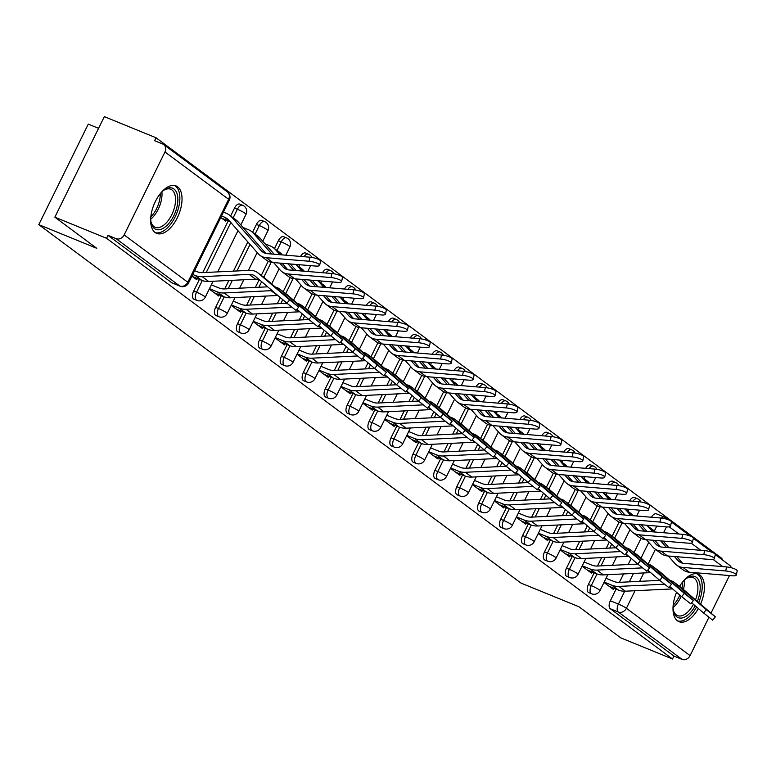 <?xml version="1.0" encoding="UTF-8"?>
<svg xmlns="http://www.w3.org/2000/svg" width="776" height="776" viewBox="0 0 776 776"><rect width="100%" height="100%" fill="white"/><g stroke="black" fill="none" stroke-linecap="round" stroke-linejoin="round"><path stroke-width="1.16" d="M594.154 572.804L588.412 584.473A6.577 3.424 112.2 0 0 588.334 592.428A6.577 3.424 112.2 0 0 588.732 592.651A6.577 3.424 112.2 0 0 589.178 592.767M572.222 556.499L566.48 568.168A6.577 3.424 112.2 0 0 566.402 576.122A6.577 3.424 112.2 0 0 566.8 576.345A6.577 3.424 112.2 0 0 567.246 576.471M550.291 540.203L544.548 551.872A6.577 3.424 112.2 0 0 544.48 559.826A6.577 3.424 112.2 0 0 544.878 560.049A6.577 3.424 112.2 0 0 545.315 560.165M528.359 523.897L522.617 535.566A6.577 3.424 112.2 0 0 522.549 543.52A6.577 3.424 112.2 0 0 522.946 543.743A6.577 3.424 112.2 0 0 523.393 543.869M506.437 507.601L500.695 519.27A6.577 3.424 112.2 0 0 500.617 527.224A6.577 3.424 112.2 0 0 501.015 527.447A6.577 3.424 112.2 0 0 501.461 527.564M484.505 491.295L478.763 502.964A6.577 3.424 112.2 0 0 478.695 510.918A6.577 3.424 112.2 0 0 479.093 511.142A6.577 3.424 112.2 0 0 479.529 511.258M462.574 474.999L456.831 486.668A6.577 3.424 112.2 0 0 456.763 494.613A6.577 3.424 112.2 0 0 457.161 494.845A6.577 3.424 112.2 0 0 457.597 494.962M440.652 458.694L434.909 470.363A6.577 3.424 112.2 0 0 434.832 478.317A6.577 3.424 112.2 0 0 435.229 478.54A6.577 3.424 112.2 0 0 435.675 478.656M418.72 442.398L412.977 454.067A6.577 3.424 112.2 0 0 412.9 462.011A6.577 3.424 112.2 0 0 413.298 462.244A6.577 3.424 112.2 0 0 413.744 462.36M396.788 426.092L391.046 437.761A6.577 3.424 112.2 0 0 390.978 445.715A6.577 3.424 112.2 0 0 391.376 445.938A6.577 3.424 112.2 0 0 391.812 446.055M374.866 409.786L369.124 421.455A6.577 3.424 112.2 0 0 369.046 429.409A6.577 3.424 112.2 0 0 369.444 429.632A6.577 3.424 112.2 0 0 369.89 429.759M352.935 393.49L347.192 405.159A6.577 3.424 112.2 0 0 347.115 413.113A6.577 3.424 112.2 0 0 347.512 413.336A6.577 3.424 112.2 0 0 347.958 413.453M331.003 377.185L325.26 388.854A6.577 3.424 112.2 0 0 325.192 396.808A6.577 3.424 112.2 0 0 325.59 397.031A6.577 3.424 112.2 0 0 326.027 397.147M309.071 360.889L303.329 372.558A6.577 3.424 112.2 0 0 303.261 380.512A6.577 3.424 112.2 0 0 303.659 380.735A6.577 3.424 112.2 0 0 304.105 380.851M287.149 344.583L281.407 356.252A6.577 3.424 112.2 0 0 281.329 364.206A6.577 3.424 112.2 0 0 281.727 364.429A6.577 3.424 112.2 0 0 282.173 364.545M265.217 328.287L259.475 339.956A6.577 3.424 112.2 0 0 259.407 347.9A6.577 3.424 112.2 0 0 259.805 348.133A6.577 3.424 112.2 0 0 260.241 348.249M243.286 311.981L237.543 323.65A6.577 3.424 112.2 0 0 237.475 331.604A6.577 3.424 112.2 0 0 237.873 331.827A6.577 3.424 112.2 0 0 238.31 331.944M221.364 295.685L215.621 307.354A6.577 3.424 112.2 0 0 215.544 315.298A6.577 3.424 112.2 0 0 215.941 315.531A6.577 3.424 112.2 0 0 216.388 315.648M199.432 279.379L193.69 291.048A6.577 3.424 112.2 0 0 193.612 299.002A6.577 3.424 112.2 0 0 194.01 299.226A6.577 3.424 112.2 0 0 194.456 299.342M177.588 186.783A25.647 13.347 112.2 0 0 176.036 185.9A25.647 13.347 112.2 0 0 154.657 203.021A25.647 13.347 112.2 0 0 155.093 232.499A25.647 13.347 112.2 0 0 156.645 233.382A25.647 13.347 112.2 0 0 178.024 216.252A25.647 13.347 112.2 0 0 177.588 186.783M700.592 604.087A25.647 13.347 112.2 0 0 699.942 575.084A25.647 13.347 112.2 0 0 698.39 574.211A25.647 13.347 112.2 0 0 679.601 586.365M676.575 592.33A25.647 13.347 112.2 0 0 677.448 620.81A25.647 13.347 112.2 0 0 679 621.683A25.647 13.347 112.2 0 0 698.381 608.52M721.564 559.283L721.961 558.468L156.034 137.769L154.589 140.698L162.65 143.987A6.577 5.568 -53.4 0 1 163.688 144.569A6.577 5.568 -53.4 0 1 164.958 151.97L124.15 234.915L187.821 282.251L228.639 199.306L164.958 151.97M98.571 128.331L88.27 124.121L38.8 224.642L96.748 248.31L54.853 217.173L106.564 238.29L672.501 658.999L620.79 637.872L578.896 606.735L520.948 583.067L38.8 224.642M54.853 217.173L104.323 116.642L156.034 137.769M708.905 617.347L690.077 655.613A6.577 5.568 126.6 0 1 681.997 659.357L673.937 656.059L610.266 608.723A6.577 3.424 -67.8 0 1 610.334 600.779L616.076 589.11M619.413 582.34L623.555 573.92M628.162 564.55L631.179 558.41M634.079 552.522L641.034 538.379M729.469 575.549L711.049 613.001M673.937 656.059L672.501 658.999M715.278 554.617L729.615 565.277A6.577 5.568 126.6 0 1 731.37 567.78M108.009 235.361L171.69 282.697A6.577 3.424 112.2 0 0 172.088 282.92L180.139 286.218A6.577 3.424 -67.8 0 1 179.741 285.985L116.061 238.649L108.009 235.361L106.564 238.29M116.061 238.649A6.577 5.568 -53.4 0 0 124.15 234.915M191.924 276.13L196.764 279.729L197.356 278.526M220.762 217.513L225.612 221.111L226.155 219.996M209.278 289.031L218.696 296.025L219.278 294.832M231.209 305.337L240.618 312.33L241.21 311.137M253.141 321.633L262.55 328.626L263.142 327.433M275.073 337.938L284.482 344.932L285.064 343.739M296.995 354.234L306.413 361.228L306.995 360.035M318.926 370.54L328.335 377.534L328.927 376.341M340.858 386.836L350.267 393.839L350.859 392.637M362.78 403.142L372.199 410.135L372.781 408.942M384.712 419.438L394.121 426.441L394.712 425.248M406.643 435.743L416.052 442.737L416.644 441.544M428.575 452.049L437.984 459.043L438.566 457.85M450.497 468.345L459.906 475.339L460.498 474.146M472.429 484.651L481.838 491.644L482.43 490.451M494.36 500.947L503.769 507.94L504.352 506.747M516.283 517.252L525.701 524.246L526.283 523.053M538.214 533.548L547.623 540.552L548.215 539.349M560.146 549.854L569.555 556.848L570.147 555.655M582.068 566.15L591.487 573.154L592.069 571.96M597.481 566.034L601.623 557.624M606.231 548.254L609.247 542.114M612.148 536.226L619.112 522.083M575.549 549.738L579.691 541.318M584.299 531.948L587.325 525.808M590.226 519.92L597.18 505.777M553.618 533.432L557.76 525.012M562.377 515.642L565.394 509.512M568.294 503.624L575.249 489.481M531.696 517.136L535.838 508.717M540.445 499.346L543.462 493.206M546.362 487.318L553.317 473.176M509.764 500.83L513.906 492.411M518.513 483.041L521.54 476.91M524.43 471.013L531.395 456.88M487.832 484.534L491.974 476.115M496.591 466.745L499.608 460.605M502.508 454.717L509.463 440.574M465.91 468.229L470.052 459.809M474.66 450.439L477.676 444.308M480.577 438.411L487.532 424.278M443.979 451.933L448.121 443.513M452.728 434.143L455.755 428.003M458.645 422.115L465.61 407.972M422.047 435.627L426.189 427.207M430.806 417.837L433.823 411.697M436.723 405.809L443.678 391.667M400.115 419.321L404.257 410.911M408.874 401.541L411.891 395.401M414.791 389.513L421.746 375.371M378.193 403.025L382.335 394.606M386.943 385.235L389.959 379.095M392.86 373.207L399.824 359.065M356.262 386.72L360.404 378.3M365.011 368.93L368.037 362.799M370.938 356.911L377.893 342.769M334.33 370.424L338.472 362.004M343.089 352.634L346.106 346.494M349.006 340.606L355.961 326.463M312.408 354.118L316.55 345.698M321.157 336.328L324.174 330.198M327.074 324.3L334.029 310.167M290.476 337.822L294.618 329.402M299.226 320.032L302.252 313.892M305.143 308.004L312.107 293.861M268.545 321.516L272.686 313.097M277.304 303.726L280.32 297.596M283.221 291.698L290.175 277.565M246.623 305.21L250.764 296.801M255.372 287.43L259.174 279.69M261.289 275.402L268.244 261.26M274.5 248.562L278.361 240.706L281.213 241.879A6.577 3.424 -67.8 0 1 286.519 237.883L283.657 236.709A6.577 3.424 112.2 0 0 278.361 240.706M224.691 288.915L228.833 280.495M233.44 271.125L247.825 241.899M252.569 232.257L256.429 224.409L259.291 225.573A6.577 3.424 -67.8 0 1 264.587 221.577L261.725 220.413A6.577 3.424 112.2 0 0 256.429 224.409M202.759 272.609L228.231 220.84M230.637 215.961L234.498 208.104L237.359 209.278A6.577 3.424 -67.8 0 1 242.655 205.281L239.803 204.107A6.577 3.424 112.2 0 0 234.498 208.104M604 582.456L613.409 589.45L614 588.257M632.935 501.228A6.577 3.424 -67.8 0 1 637.377 498.706L634.516 497.532A6.577 3.424 112.2 0 0 629.53 500.947M611.013 484.932A6.577 3.424 -67.8 0 1 615.446 482.4L612.584 481.236A6.577 3.424 112.2 0 0 607.598 484.651M589.081 468.626A6.577 3.424 -67.8 0 1 593.514 466.095L590.662 464.931A6.577 3.424 112.2 0 0 585.667 468.345M567.149 452.33A6.577 3.424 -67.8 0 1 571.592 449.799L568.73 448.635A6.577 3.424 112.2 0 0 563.745 452.039M545.218 436.025A6.577 3.424 -67.8 0 1 549.66 433.493L546.799 432.329A6.577 3.424 112.2 0 0 541.813 435.743M523.296 419.719A6.577 3.424 -67.8 0 1 527.728 417.197L524.877 416.023A6.577 3.424 112.2 0 0 519.881 419.438M501.364 403.423A6.577 3.424 -67.8 0 1 505.807 400.891L502.945 399.727A6.577 3.424 112.2 0 0 497.959 403.142M479.432 387.117A6.577 3.424 -67.8 0 1 483.875 384.595L481.013 383.422A6.577 3.424 112.2 0 0 476.027 386.836M457.51 370.821A6.577 3.424 -67.8 0 1 461.943 368.29L459.091 367.126A6.577 3.424 112.2 0 0 454.096 370.54M435.579 354.516A6.577 3.424 -67.8 0 1 440.021 351.994L437.16 350.82A6.577 3.424 112.2 0 0 432.164 354.234M413.647 338.22A6.577 3.424 -67.8 0 1 418.089 335.688L415.228 334.524A6.577 3.424 112.2 0 0 410.242 337.929M391.715 321.914A6.577 3.424 -67.8 0 1 396.158 319.382L393.296 318.218A6.577 3.424 112.2 0 0 388.31 321.633M369.793 305.618A6.577 3.424 -67.8 0 1 374.226 303.086L371.374 301.922A6.577 3.424 112.2 0 0 366.379 305.327M347.861 289.312A6.577 3.424 -67.8 0 1 352.304 286.78L349.442 285.616A6.577 3.424 112.2 0 0 344.457 289.031M325.93 273.006A6.577 3.424 -67.8 0 1 330.372 270.485L327.511 269.311A6.577 3.424 112.2 0 0 322.525 272.725M304.008 256.71A6.577 3.424 -67.8 0 1 308.441 254.179L305.589 253.015A6.577 3.424 112.2 0 0 300.593 256.429M656.845 514.061A6.577 3.424 112.2 0 0 656.447 513.838A6.577 3.424 112.2 0 0 651.452 517.252M212.207 285.199L211.45 284.637M234.139 301.505L233.372 300.933M256.07 317.801L255.304 317.238M277.992 334.107L277.236 333.535M299.924 350.403L299.158 349.84M321.856 366.709L321.089 366.146M343.778 383.014L343.021 382.442M365.709 399.31L364.943 398.748M387.641 415.616L386.875 415.044M409.563 431.912L408.806 431.349M431.495 448.218L430.738 447.645M453.426 464.514L452.66 463.951M475.358 480.819L474.592 480.247M497.28 497.115L496.524 496.553M519.212 513.421L518.446 512.858M541.144 529.727L540.377 529.154M563.066 546.023L562.309 545.46M584.997 562.328L584.231 561.756M606.929 578.624L606.163 578.062M298.702 307.112L295.995 310.41L286.916 303.212L289.623 299.914L298.702 307.112L264.771 278.021A16.441 13.91 126.6 0 0 264.15 277.527L257.69 272.725A16.441 13.91 126.6 0 1 258.301 273.21L289.623 299.914M194.611 270.669L197.143 271.707A16.441 13.91 -53.4 0 0 202.672 272.618L249.562 270.349A16.441 13.91 126.6 0 1 257.69 272.725M192.477 276.537L201.731 280.32A20.71 17.528 -53.4 0 0 208.696 281.475L255.585 279.195A12.164 10.292 126.6 0 1 259.417 279.767M192.739 274.481L195.261 275.509A20.71 17.528 -53.4 0 0 202.235 276.663L249.125 274.394A12.164 10.292 126.6 0 1 255.139 276.149A12.164 10.292 126.6 0 1 255.595 276.518L286.916 303.212M309.944 257.205A7.566 1.872 12.6 0 1 320.556 261.26L319.644 265.295A7.566 1.872 -167.4 0 0 309.032 261.24L309.944 257.205L267.225 253.655A12.164 10.292 -53.4 0 1 262.54 251.919A12.164 10.292 -53.4 0 1 261.182 250.667L231.84 217.27A20.71 17.528 126.6 0 0 229.531 215.136A20.71 17.528 126.6 0 0 226.262 213.293L223.41 212.129M221.538 215.941L224.39 217.105A16.441 13.91 126.6 0 1 226.99 218.57A16.441 13.91 126.6 0 1 228.813 220.258L258.156 253.665A16.441 13.91 -53.4 0 0 259.989 255.352L266.449 260.164A16.441 13.91 -53.4 0 0 272.783 262.511L315.502 266.052A7.566 1.872 -167.4 0 0 319.644 265.295M221.606 218.134L229.948 221.538M229.531 215.136L236.001 219.947A20.71 17.528 126.6 0 1 238.31 222.072L265.867 253.451M259.989 255.352A16.441 13.91 -53.4 0 0 266.313 257.7L309.032 261.24M320.634 323.408L317.927 326.715L308.848 319.518L311.554 316.21L320.634 323.408L286.693 294.317A16.441 13.91 126.6 0 0 286.082 293.832L279.612 289.021A16.441 13.91 126.6 0 1 280.233 289.516L311.554 316.21M211.344 284.85L219.065 288.003A16.441 13.91 -53.4 0 0 224.603 288.915L267.691 286.829M214.409 292.843L223.663 296.616A20.71 17.528 -53.4 0 0 230.627 297.771L277.517 295.501A12.164 10.292 126.6 0 1 277.856 295.491M209.462 288.653L217.193 291.815A20.71 17.528 -53.4 0 0 224.157 292.969L271.057 290.69A12.164 10.292 126.6 0 1 272.24 290.709M296.888 309.323L308.848 319.518M275.315 287.004A16.441 13.91 126.6 0 1 279.612 289.021M342.565 339.713L339.849 343.011L330.77 335.814L333.486 332.516L342.565 339.713L308.625 310.623A16.441 13.91 126.6 0 0 308.014 310.128L301.544 305.327A16.441 13.91 126.6 0 1 302.155 305.812L333.486 332.516M233.266 301.146L240.996 304.308A16.441 13.91 -53.4 0 0 246.525 305.22L286.975 303.261M236.34 309.139L245.585 312.922A20.71 17.528 -53.4 0 0 252.559 314.076L299.449 311.806A12.164 10.292 126.6 0 1 299.788 311.787M231.394 304.958L239.124 308.111A20.71 17.528 -53.4 0 0 246.089 309.265L291.572 307.063M318.82 325.629L330.77 335.814M297.237 303.309A16.441 13.91 126.6 0 1 301.544 305.327M161.476 192.225A22.194 11.553 -67.8 0 1 164.386 189.848A22.194 11.553 -67.8 0 1 177.762 197.356A22.194 11.553 -67.8 0 1 167.616 224.788A22.194 11.553 -67.8 0 1 151.087 222.411A22.194 11.553 -67.8 0 1 150.68 218.667M150.942 221.606A20.545 10.699 112.2 0 0 155.19 227.281A20.545 10.699 112.2 0 0 166.064 223.071A20.545 10.699 112.2 0 0 175.279 203.496A20.545 10.699 112.2 0 0 170.73 189.237A20.545 10.699 112.2 0 0 163.726 190.314M155.21 232.587A25.482 13.26 112.2 0 0 168.111 227.164A25.482 13.26 112.2 0 0 179.45 203.428A25.482 13.26 112.2 0 0 174.454 185.464M683.831 580.535A22.194 11.553 -67.8 0 1 686.75 578.149A22.194 11.553 -67.8 0 1 698.846 580.555A22.194 11.553 -67.8 0 1 697.362 601.342M695.228 605.833A22.194 11.553 -67.8 0 1 689.971 613.098A22.194 11.553 -67.8 0 1 673.442 610.712A22.194 11.553 -67.8 0 1 673.034 606.977M673.296 609.917A20.545 10.699 112.2 0 0 677.545 615.591A20.545 10.699 112.2 0 0 688.419 611.381A20.545 10.699 112.2 0 0 693.463 604.339M695.548 599.79A20.545 10.699 112.2 0 0 693.084 577.548A20.545 10.699 112.2 0 0 686.081 578.615M677.564 620.887A25.482 13.26 112.2 0 0 690.465 615.465A25.482 13.26 112.2 0 0 696.586 606.987M698.73 602.506A25.482 13.26 112.2 0 0 696.809 573.765M331.866 273.501A7.566 1.872 12.6 0 1 342.478 277.556L341.576 281.601A7.566 1.872 -167.4 0 0 330.964 277.546L331.866 273.501L289.147 269.961A12.164 10.292 -53.4 0 1 284.462 268.224A12.164 10.292 -53.4 0 1 283.104 266.973L279.69 263.083M273.589 262.569L280.078 269.961A16.441 13.91 -53.4 0 0 281.911 271.658L288.381 276.46A16.441 13.91 -53.4 0 0 294.715 278.807L337.434 282.348A7.566 1.872 -167.4 0 0 341.576 281.601M243.082 227.513L248.194 229.599A20.71 17.528 126.6 0 1 251.463 231.442A20.71 17.528 126.6 0 1 253.771 233.566L271.745 254.033M251.463 231.442L257.933 236.244A20.71 17.528 126.6 0 1 260.241 238.377L274.17 254.237M282.115 263.277L287.789 269.747M281.911 271.658A16.441 13.91 -53.4 0 0 288.245 274.006L330.964 277.546M353.798 289.807A7.566 1.872 12.6 0 1 364.41 293.861L363.507 297.897A7.566 1.872 -167.4 0 0 352.896 293.842L353.798 289.807L311.079 286.266A12.164 10.292 -53.4 0 1 306.394 284.53A12.164 10.292 -53.4 0 1 305.036 283.279L301.621 279.379M295.52 278.875L302.01 286.266A16.441 13.91 -53.4 0 0 303.843 287.954L310.313 292.765A16.441 13.91 -53.4 0 0 316.637 295.113L359.356 298.653A7.566 1.872 -167.4 0 0 363.507 297.897M265.014 243.809L270.126 245.895A20.71 17.528 126.6 0 1 273.394 247.738A20.71 17.528 126.6 0 1 275.703 249.872L279.961 254.712M287.896 263.762L293.677 270.339M273.394 247.738L279.855 252.549A20.71 17.528 126.6 0 1 282.163 254.673L282.377 254.916M290.321 263.956L296.092 270.533M304.037 279.583L309.721 286.053M303.843 287.954A16.441 13.91 -53.4 0 0 310.177 290.302L352.896 293.842M364.487 356.009L361.781 359.317L352.702 352.12L355.408 348.812L364.487 356.009L330.557 326.919A16.441 13.91 126.6 0 0 329.936 326.434L323.476 321.623A16.441 13.91 126.6 0 1 324.087 322.118L355.408 348.812M255.197 317.452L262.928 320.604A16.441 13.91 -53.4 0 0 268.457 321.516L308.897 319.557M258.262 325.445L267.516 329.228A20.71 17.528 -53.4 0 0 274.491 330.372L321.38 328.102A12.164 10.292 126.6 0 1 321.71 328.093M253.325 321.264L261.056 324.416A20.71 17.528 -53.4 0 0 268.021 325.571L313.494 323.369M340.742 341.925L352.702 352.12M319.169 319.605A16.441 13.91 126.6 0 1 323.476 321.623M386.419 372.315L383.713 375.613L374.633 368.416L377.34 365.118L386.419 372.315L352.479 343.225A16.441 13.91 126.6 0 0 351.868 342.73L345.398 337.929A16.441 13.91 126.6 0 1 346.018 338.414L377.34 365.118M277.129 333.748L284.85 336.91A16.441 13.91 -53.4 0 0 290.389 337.822L330.828 335.863M280.194 341.75L289.448 345.524A20.71 17.528 -53.4 0 0 296.413 346.678L343.302 344.408A12.164 10.292 126.6 0 1 343.642 344.399M275.257 337.56L282.978 340.722A20.71 17.528 -53.4 0 0 289.952 341.867L335.426 339.665M362.673 358.231L374.633 368.416M341.1 335.911A16.441 13.91 126.6 0 1 345.398 337.929M408.351 388.621L405.635 391.919L396.555 384.721L399.271 381.414L408.351 388.621L374.41 359.521A16.441 13.91 126.6 0 0 373.799 359.036L367.329 354.225A16.441 13.91 126.6 0 1 367.94 354.719L399.271 381.414M299.061 350.054L306.782 353.206A16.441 13.91 -53.4 0 0 312.311 354.128L352.76 352.168M302.126 358.046L311.38 361.829A20.71 17.528 -53.4 0 0 318.344 362.974L365.234 360.704A12.164 10.292 126.6 0 1 365.574 360.695M297.179 353.866L304.91 357.018A20.71 17.528 -53.4 0 0 311.874 358.173L357.358 355.971M384.605 374.527L396.555 384.721M363.032 352.207A16.441 13.91 126.6 0 1 367.329 354.225M375.73 306.103A7.566 1.872 12.6 0 1 386.341 310.157L385.439 314.202A7.566 1.872 -167.4 0 0 374.827 310.148L375.73 306.103L333.011 302.562A12.164 10.292 -53.4 0 1 328.326 300.826A12.164 10.292 -53.4 0 1 326.968 299.575L323.543 295.685M317.452 295.181L323.941 302.562A16.441 13.91 -53.4 0 0 325.774 304.26L332.235 309.061A16.441 13.91 -53.4 0 0 338.569 311.409L381.288 314.949A7.566 1.872 -167.4 0 0 385.439 314.202M295.801 264.412A20.71 17.528 126.6 0 1 297.635 266.168L301.883 271.018M309.828 280.058L315.599 286.635M295.831 264.412L301.786 268.845A20.71 17.528 126.6 0 1 304.095 270.979L304.308 271.222M312.253 280.262L318.024 286.839M325.969 295.879L331.653 302.349M325.774 304.26A16.441 13.91 -53.4 0 0 332.099 306.607L374.827 310.148M397.651 322.409A7.566 1.872 12.6 0 1 408.263 326.463L407.361 330.498A7.566 1.872 -167.4 0 0 396.749 326.444L397.651 322.409L354.933 318.868A12.164 10.292 -53.4 0 1 350.248 317.132A12.164 10.292 -53.4 0 1 348.899 315.88L345.475 311.981M339.384 311.477L345.873 318.868A16.441 13.91 -53.4 0 0 347.706 320.556L354.166 325.367A16.441 13.91 -53.4 0 0 360.5 327.714L403.219 331.255A7.566 1.872 -167.4 0 0 407.361 330.498M317.733 280.718A20.71 17.528 126.6 0 1 319.557 282.474L323.815 287.314M331.759 296.364L337.531 302.941M317.753 280.718L323.718 285.151A20.71 17.528 126.6 0 1 326.027 287.275L326.24 287.518M334.175 296.568L339.956 303.144M347.9 312.185L353.584 318.655M347.706 320.556A16.441 13.91 -53.4 0 0 354.031 322.903L396.749 326.444M419.583 338.705A7.566 1.872 12.6 0 1 430.195 342.759L429.293 346.804A7.566 1.872 -167.4 0 0 418.681 342.75L419.583 338.705L376.864 335.164A12.164 10.292 -53.4 0 1 372.179 333.428A12.164 10.292 -53.4 0 1 370.821 332.176L367.407 328.287M361.306 327.782L367.795 335.164A16.441 13.91 -53.4 0 0 369.628 336.862L376.098 341.663A16.441 13.91 -53.4 0 0 382.423 344.01L425.151 347.551A7.566 1.872 -167.4 0 0 429.293 346.804M339.665 297.014A20.71 17.528 126.6 0 1 341.488 298.77L345.747 303.62M353.681 312.66L359.463 319.237M339.684 297.024L345.64 301.447A20.71 17.528 126.6 0 1 347.958 303.581L348.162 303.823M356.106 312.864L361.878 319.44M369.822 328.481L375.506 334.96M369.628 336.862A16.441 13.91 -53.4 0 0 375.962 339.209L418.681 342.75M430.273 404.917L427.566 408.225L418.487 401.017L421.193 397.719L430.273 404.917L396.342 375.826A16.441 13.91 126.6 0 0 395.721 375.341L389.261 370.53A16.441 13.91 126.6 0 1 389.872 371.015L421.193 397.719M320.983 366.35L328.714 369.512A16.441 13.91 -53.4 0 0 334.243 370.424L374.682 368.464M324.058 374.352L333.302 378.125A20.71 17.528 -53.4 0 0 340.276 379.28L387.166 377.01A12.164 10.292 126.6 0 1 387.496 377M319.111 370.162L326.841 373.324A20.71 17.528 -53.4 0 0 333.806 374.469L379.28 372.267M406.537 390.832L418.487 401.017M384.954 368.513A16.441 13.91 126.6 0 1 389.261 370.53M441.515 355.01A7.566 1.872 12.6 0 1 452.127 359.065L451.225 363.1A7.566 1.872 -167.4 0 0 440.613 359.045L441.515 355.01L398.796 351.47A12.164 10.292 -53.4 0 1 394.111 349.733A12.164 10.292 -53.4 0 1 392.753 348.482L389.329 344.583M383.237 344.078L389.727 351.47A16.441 13.91 -53.4 0 0 391.56 353.158L398.03 357.969A16.441 13.91 -53.4 0 0 404.354 360.316L447.073 363.857A7.566 1.872 -167.4 0 0 451.225 363.1M361.587 313.32A20.71 17.528 126.6 0 1 363.42 315.075L367.669 319.925M375.613 328.966L381.394 335.542M361.616 313.32L367.572 317.753A20.71 17.528 126.6 0 1 369.88 319.887L370.094 320.119M378.038 329.17L383.81 335.746M391.754 344.786L397.438 351.256M391.56 353.158A16.441 13.91 -53.4 0 0 397.894 355.505L440.613 359.045M452.204 421.222L449.498 424.52L440.419 417.323L443.125 414.025L452.204 421.222L418.264 392.123A16.441 13.91 126.6 0 0 417.653 391.637L411.193 386.836A16.441 13.91 126.6 0 1 411.804 387.321L443.125 414.025M342.914 382.655L350.645 385.808A16.441 13.91 -53.4 0 0 356.174 386.729L396.614 384.77M345.98 390.648L355.233 394.431A20.71 17.528 -53.4 0 0 362.198 395.585L409.088 393.306A12.164 10.292 126.6 0 1 409.427 393.296M341.042 386.467L348.764 389.62A20.71 17.528 -53.4 0 0 355.738 390.774L401.211 388.572M428.459 407.128L440.419 417.323M406.886 384.818A16.441 13.91 126.6 0 1 411.193 386.836M463.447 371.306A7.566 1.872 12.6 0 1 474.058 375.361L473.147 379.406A7.566 1.872 -167.4 0 0 462.535 375.351L463.447 371.306L420.718 367.766A12.164 10.292 -53.4 0 1 416.043 366.029A12.164 10.292 -53.4 0 1 414.685 364.778L411.261 360.889M405.169 360.384L411.658 367.775A16.441 13.91 -53.4 0 0 413.492 369.463L419.952 374.265A16.441 13.91 -53.4 0 0 426.286 376.612L469.005 380.162A7.566 1.872 -167.4 0 0 473.147 379.406M392.025 336.425L391.812 336.183A20.71 17.528 126.6 0 0 389.503 334.058L383.538 329.625A20.71 17.528 126.6 0 1 385.342 331.381L389.6 336.221M397.545 345.272L403.316 351.838M399.97 345.465L405.741 352.042M413.686 361.092L419.37 367.562M413.492 369.463A16.441 13.91 -53.4 0 0 419.816 371.811L462.535 375.351M474.136 437.519L471.43 440.826L462.35 433.629L465.057 430.321L474.136 437.519L440.196 408.428A16.441 13.91 126.6 0 0 439.585 407.943L433.115 403.132A16.441 13.91 126.6 0 1 433.735 403.617L465.057 430.321M364.846 398.961L372.567 402.113A16.441 13.91 -53.4 0 0 378.096 403.025L418.545 401.066M367.911 406.954L377.165 410.727A20.71 17.528 -53.4 0 0 384.13 411.881L431.019 409.612A12.164 10.292 126.6 0 1 431.359 409.602M362.964 402.763L370.695 405.926A20.71 17.528 -53.4 0 0 377.66 407.08L423.143 404.868M450.39 423.434L462.35 433.629M428.818 401.114A16.441 13.91 126.6 0 1 433.115 403.132M485.369 387.612A7.566 1.872 12.6 0 1 495.98 391.667L495.078 395.712A7.566 1.872 -167.4 0 0 484.466 391.657L485.369 387.612L442.65 384.071A12.164 10.292 -53.4 0 1 437.965 382.335A12.164 10.292 -53.4 0 1 436.607 381.084L433.192 377.185M427.091 376.68L433.58 384.071A16.441 13.91 -53.4 0 0 435.414 385.759L441.884 390.57A16.441 13.91 -53.4 0 0 448.218 392.918L490.936 396.458A7.566 1.872 -167.4 0 0 495.078 395.712M413.947 352.721L413.744 352.488A20.71 17.528 126.6 0 0 411.435 350.354L405.47 345.921A20.71 17.528 126.6 0 1 407.274 347.677L411.532 352.527M419.476 361.567L425.248 368.144M421.892 361.771L427.673 368.348M435.608 377.388L441.292 383.858M435.414 385.759A16.441 13.91 -53.4 0 0 441.748 388.107L484.466 391.657M496.068 453.824L493.352 457.122L484.272 449.925L486.988 446.627L496.068 453.824L462.127 424.734A16.441 13.91 126.6 0 0 461.516 424.239L455.046 419.438A16.441 13.91 126.6 0 1 455.657 419.923L486.988 446.627M386.768 415.257L394.499 418.419A16.441 13.91 -53.4 0 0 400.028 419.331L440.477 417.372M389.843 423.25L399.087 427.033A20.71 17.528 -53.4 0 0 406.061 428.187L452.951 425.908A12.164 10.292 126.6 0 1 453.281 425.898M384.896 419.069L392.627 422.222A20.71 17.528 -53.4 0 0 399.591 423.376L445.065 421.174M472.322 439.73L484.272 449.925M450.74 417.42A16.441 13.91 126.6 0 1 455.046 419.438M507.3 403.918A7.566 1.872 12.6 0 1 517.912 407.972L517.01 412.007A7.566 1.872 -167.4 0 0 506.398 407.953L507.3 403.918L464.581 400.368A12.164 10.292 -53.4 0 1 459.896 398.631A12.164 10.292 -53.4 0 1 458.538 397.38L455.124 393.49M449.023 392.986L455.512 400.377A16.441 13.91 -53.4 0 0 457.345 402.065L463.815 406.876A16.441 13.91 -53.4 0 0 470.14 409.224L512.858 412.764A7.566 1.872 -167.4 0 0 517.01 412.007M435.879 369.027L435.666 368.784A20.71 17.528 126.6 0 0 433.357 366.66L427.401 362.227A20.71 17.528 126.6 0 1 429.206 363.983L433.454 368.823M441.399 377.873L447.18 384.45M443.824 378.067L449.595 384.644M457.539 393.694L463.224 400.164M457.345 402.065A16.441 13.91 -53.4 0 0 463.679 404.412L506.398 407.953M517.99 470.12L515.283 473.428L506.204 466.23L508.91 462.923L517.99 470.12L484.059 441.03A16.441 13.91 126.6 0 0 483.438 440.545L476.978 435.734A16.441 13.91 126.6 0 1 477.589 436.228L508.91 462.923M408.7 431.563L416.431 434.715A16.441 13.91 -53.4 0 0 421.96 435.627L462.399 433.668M411.765 439.555L421.019 443.329A20.71 17.528 -53.4 0 0 427.983 444.483L474.873 442.213A12.164 10.292 126.6 0 1 475.213 442.204M406.828 435.375L414.549 438.527A20.71 17.528 -53.4 0 0 421.523 439.682L466.997 437.48M494.244 456.036L506.204 466.23M472.671 433.716A16.441 13.91 126.6 0 1 476.978 435.734M539.921 486.426L537.215 489.724L528.136 482.526L530.842 479.228L539.921 486.426L505.981 457.336A16.441 13.91 126.6 0 0 505.37 456.841L498.9 452.039A16.441 13.91 126.6 0 1 499.521 452.524L530.842 479.228M430.631 447.859L438.353 451.021A16.441 13.91 -53.4 0 0 443.891 451.933L484.331 449.973M433.697 455.851L442.95 459.635A20.71 17.528 -53.4 0 0 449.915 460.789L496.805 458.519A12.164 10.292 126.6 0 1 497.144 458.5M428.75 451.671L436.481 454.823A20.71 17.528 -53.4 0 0 443.455 455.978L488.928 453.776M516.176 472.341L528.136 482.526M494.603 450.022A16.441 13.91 126.6 0 1 498.9 452.039M561.853 502.722L559.137 506.03L550.058 498.832L552.774 495.524L561.853 502.722L527.913 473.632A16.441 13.91 126.6 0 0 527.302 473.147L520.832 468.335A16.441 13.91 126.6 0 1 521.443 468.83L552.774 495.524M452.553 464.164L460.284 467.317A16.441 13.91 -53.4 0 0 465.813 468.238L506.262 466.279M455.628 472.157L464.873 475.94A20.71 17.528 -53.4 0 0 471.847 477.085L518.737 474.815A12.164 10.292 126.6 0 1 519.076 474.805M450.681 467.976L458.412 471.129A20.71 17.528 -53.4 0 0 465.377 472.283L510.86 470.081M538.107 488.637L550.058 498.832M516.525 466.318A16.441 13.91 126.6 0 1 520.832 468.335M583.775 519.028L581.069 522.335L571.99 515.128L574.696 511.83L583.775 519.028L549.845 489.937A16.441 13.91 126.6 0 0 549.224 489.443L542.763 484.641A16.441 13.91 126.6 0 1 543.375 485.126L574.696 511.83M474.485 480.46L482.216 483.623A16.441 13.91 -53.4 0 0 487.745 484.534L528.184 482.575M477.56 488.463L486.804 492.236A20.71 17.528 -53.4 0 0 493.779 493.39L540.668 491.121A12.164 10.292 126.6 0 1 540.998 491.111M472.613 484.272L480.344 487.435A20.71 17.528 -53.4 0 0 487.309 488.579L532.782 486.377M560.029 504.943L571.99 515.128M538.457 482.623A16.441 13.91 126.6 0 1 542.763 484.641M605.707 535.333L603 538.631L593.921 531.434L596.628 528.126L605.707 535.333L571.767 506.233A16.441 13.91 126.6 0 0 571.155 505.748L564.685 500.937A16.441 13.91 126.6 0 1 565.306 501.432L596.628 528.126M496.417 496.766L504.148 499.919A16.441 13.91 -53.4 0 0 509.677 500.84L550.116 498.881M499.482 504.759L508.736 508.542A20.71 17.528 -53.4 0 0 515.7 509.687L562.59 507.417A12.164 10.292 126.6 0 1 562.93 507.407M494.545 500.578L502.266 503.731A20.71 17.528 -53.4 0 0 509.24 504.885L554.714 502.683M581.961 521.239L593.921 531.434M560.388 498.929A16.441 13.91 126.6 0 1 564.685 500.937M627.638 551.629L624.923 554.937L615.843 547.73L618.559 544.432L627.638 551.629L593.698 522.539A16.441 13.91 126.6 0 0 593.087 522.054L586.617 517.243A16.441 13.91 126.6 0 1 587.228 517.728L618.559 544.432M518.349 513.072L526.07 516.224A16.441 13.91 -53.4 0 0 531.599 517.136L572.048 515.177M521.414 521.065L530.668 524.838A20.71 17.528 -53.4 0 0 537.632 525.992L584.522 523.722A12.164 10.292 126.6 0 1 584.861 523.713M516.467 516.874L524.198 520.036A20.71 17.528 -53.4 0 0 531.162 521.181L576.646 518.979M603.893 537.545L615.843 547.73M582.32 515.225A16.441 13.91 126.6 0 1 586.617 517.243M529.232 420.214A7.566 1.872 12.6 0 1 539.844 424.268L538.932 428.313A7.566 1.872 -167.4 0 0 528.32 424.259L529.232 420.214L486.513 416.673A12.164 10.292 -53.4 0 1 481.828 414.937A12.164 10.292 -53.4 0 1 480.47 413.686L477.046 409.796M470.954 409.282L477.444 416.673A16.441 13.91 -53.4 0 0 479.277 418.371L485.737 423.172A16.441 13.91 -53.4 0 0 492.071 425.52L534.79 429.06A7.566 1.872 -167.4 0 0 538.932 428.313M457.811 385.323L457.597 385.09A20.71 17.528 126.6 0 0 455.289 382.956L449.323 378.523A20.71 17.528 126.6 0 1 451.137 380.279L455.386 385.129M463.33 394.169L469.102 400.746M465.755 394.373L471.527 400.95M479.471 409.99L485.155 416.46M479.277 418.371A16.441 13.91 -53.4 0 0 485.601 420.718L528.32 424.259M551.154 436.519A7.566 1.872 12.6 0 1 561.766 440.574L560.864 444.609A7.566 1.872 -167.4 0 0 550.252 440.555L551.154 436.519L508.435 432.979A12.164 10.292 -53.4 0 1 503.75 431.243A12.164 10.292 -53.4 0 1 502.392 429.991L498.978 426.092M492.876 425.587L499.366 432.979A16.441 13.91 -53.4 0 0 501.199 434.667L507.669 439.478A16.441 13.91 -53.4 0 0 514.003 441.825L556.722 445.366A7.566 1.872 -167.4 0 0 560.864 444.609M471.236 394.829A20.71 17.528 126.6 0 1 473.059 396.584L477.318 401.425M485.262 410.475L491.033 417.051M471.255 394.829L477.221 399.262A20.71 17.528 126.6 0 1 479.529 401.386L479.733 401.628M487.677 410.669L493.458 417.245M501.403 426.296L507.077 432.765M501.199 434.667A16.441 13.91 -53.4 0 0 507.533 437.014L550.252 440.555M573.086 452.815A7.566 1.872 12.6 0 1 583.697 456.87L582.795 460.915A7.566 1.872 -167.4 0 0 572.184 456.86L573.086 452.815L530.367 449.275A12.164 10.292 -53.4 0 1 525.682 447.539A12.164 10.292 -53.4 0 1 524.324 446.287L520.909 442.398M514.808 441.893L521.297 449.275A16.441 13.91 -53.4 0 0 523.131 450.972L529.601 455.774A16.441 13.91 -53.4 0 0 535.925 458.121L578.644 461.662A7.566 1.872 -167.4 0 0 582.795 460.915M493.158 411.125A20.71 17.528 126.6 0 1 494.991 412.88L499.249 417.73M507.184 426.771L512.965 433.347M493.187 411.125L499.143 415.558A20.71 17.528 126.6 0 1 501.461 417.692L501.665 417.934M509.609 426.975L515.38 433.551M523.325 442.592L529.009 449.061M523.131 450.972A16.441 13.91 -53.4 0 0 529.465 453.32L572.184 456.86M595.017 469.121A7.566 1.872 12.6 0 1 605.629 473.176L604.727 477.211A7.566 1.872 -167.4 0 0 594.115 473.156L595.017 469.121L552.299 465.581A12.164 10.292 -53.4 0 1 547.613 463.844A12.164 10.292 -53.4 0 1 546.255 462.593L542.831 458.694M536.74 458.189L543.229 465.581A16.441 13.91 -53.4 0 0 545.062 467.268L551.523 472.08A16.441 13.91 -53.4 0 0 557.857 474.427L600.575 477.967A7.566 1.872 -167.4 0 0 604.727 477.211M515.089 427.43A20.71 17.528 126.6 0 1 516.923 429.186L521.171 434.026M529.116 443.077L534.897 449.653M515.118 427.43L521.074 431.863A20.71 17.528 126.6 0 1 523.383 433.988L523.596 434.23M531.541 443.28L537.312 449.857M545.256 458.897L550.941 465.367M545.062 467.268A16.441 13.91 -53.4 0 0 551.387 469.616L594.115 473.156M616.939 485.417A7.566 1.872 12.6 0 1 627.551 489.472L626.649 493.517A7.566 1.872 -167.4 0 0 616.037 489.462L616.939 485.417L574.221 481.877A12.164 10.292 -53.4 0 1 569.535 480.14A12.164 10.292 -53.4 0 1 568.187 478.889L564.763 474.999M558.672 474.495L565.161 481.886A16.441 13.91 -53.4 0 0 566.994 483.574L573.454 488.376A16.441 13.91 -53.4 0 0 579.788 490.723L622.507 494.264A7.566 1.872 -167.4 0 0 626.649 493.517M545.528 450.536L545.315 450.293A20.71 17.528 126.6 0 0 543.006 448.159L537.04 443.736A20.71 17.528 126.6 0 1 538.845 445.482L543.103 450.332M551.047 459.373L556.819 465.949M553.463 459.576L559.244 466.153M567.188 475.193L572.872 481.673M566.994 483.574A16.441 13.91 -53.4 0 0 573.318 485.921L616.037 489.462M638.871 501.723A7.566 1.872 12.6 0 1 649.483 505.777L648.581 509.813A7.566 1.872 -167.4 0 0 637.969 505.758L638.871 501.723L596.152 498.182A12.164 10.292 -53.4 0 1 591.467 496.446A12.164 10.292 -53.4 0 1 590.109 495.195L586.695 491.295M580.593 490.791L587.083 498.182A16.441 13.91 -53.4 0 0 588.916 499.87L595.386 504.681A16.441 13.91 -53.4 0 0 601.71 507.029L644.439 510.569A7.566 1.872 -167.4 0 0 648.581 509.813M567.45 466.832L567.246 466.599A20.71 17.528 126.6 0 0 564.938 464.465L558.972 460.032A20.71 17.528 126.6 0 1 560.776 461.788L565.035 466.638M572.979 475.678L578.75 482.255M575.394 475.882L581.175 482.459M589.11 491.499L594.794 497.969M588.916 499.87A16.441 13.91 -53.4 0 0 595.25 502.217L637.969 505.758M649.56 567.935L646.854 571.233L637.775 564.036L640.481 560.738L649.56 567.935L615.63 538.845A16.441 13.91 126.6 0 0 615.009 538.35L608.549 533.548A16.441 13.91 126.6 0 1 609.16 534.033L640.481 560.738M540.271 529.368L548.002 532.52A16.441 13.91 -53.4 0 0 553.53 533.442L593.97 531.482M543.346 537.361L552.59 541.144A20.71 17.528 -53.4 0 0 559.564 542.298L606.454 540.018A12.164 10.292 126.6 0 1 606.783 540.009M538.398 533.18L546.129 536.332A20.71 17.528 -53.4 0 0 553.094 537.487L598.568 535.285M625.825 553.841L637.775 564.036M604.242 531.531A16.441 13.91 126.6 0 1 608.549 533.548M660.803 518.019A7.566 1.872 12.6 0 1 671.415 522.073L670.512 526.118A7.566 1.872 -167.4 0 0 659.901 522.064L660.803 518.019L618.084 514.478A12.164 10.292 -53.4 0 1 613.399 512.742A12.164 10.292 -53.4 0 1 612.041 511.491L608.617 507.601M602.525 507.097L609.014 514.488A16.441 13.91 -53.4 0 0 610.848 516.176L617.318 520.977A16.441 13.91 -53.4 0 0 623.642 523.325L666.361 526.875A7.566 1.872 -167.4 0 0 670.512 526.118M589.382 483.138L589.168 482.895A20.71 17.528 126.6 0 0 586.86 480.771L580.904 476.338A20.71 17.528 126.6 0 1 582.708 478.094L586.957 482.934M594.901 491.984L600.682 498.561M597.326 492.178L603.097 498.755M611.042 507.805L616.726 514.275M610.848 516.176A16.441 13.91 -53.4 0 0 617.182 518.523L659.901 522.064M671.492 584.231L668.786 587.539L659.707 580.341L662.413 577.034L671.492 584.231L637.552 555.141A16.441 13.91 126.6 0 0 636.941 554.656L630.481 549.845A16.441 13.91 126.6 0 1 631.092 550.339L662.413 577.034M562.202 545.673L569.933 548.826A16.441 13.91 -53.4 0 0 575.462 549.738L615.902 547.778M565.268 553.666L574.521 557.44A20.71 17.528 -53.4 0 0 581.486 558.594L628.376 556.324A12.164 10.292 126.6 0 1 628.715 556.314M560.33 549.476L568.051 552.638A20.71 17.528 -53.4 0 0 575.026 553.792L620.499 551.581M647.747 570.147L659.707 580.341M626.174 547.827A16.441 13.91 126.6 0 1 630.481 549.845M682.735 534.325A7.566 1.872 12.6 0 1 693.346 538.379L692.434 542.424A7.566 1.872 -167.4 0 0 681.823 538.369L682.735 534.325L640.006 530.784A12.164 10.292 -53.4 0 1 635.331 529.048A12.164 10.292 -53.4 0 1 633.973 527.796L630.548 523.897M624.457 523.393L630.946 530.784A16.441 13.91 -53.4 0 0 632.779 532.472L639.24 537.283A16.441 13.91 -53.4 0 0 645.574 539.63L688.293 543.171A7.566 1.872 -167.4 0 0 692.434 542.424M611.313 499.434L611.1 499.201A20.71 17.528 126.6 0 0 608.791 497.067L602.826 492.634A20.71 17.528 126.6 0 1 604.63 494.39L608.888 499.24M616.833 508.28L622.604 514.857M619.258 508.484L625.029 515.06M632.973 524.101L638.658 530.571M632.779 532.472A16.441 13.91 -53.4 0 0 639.104 534.819L681.823 538.369M693.424 600.537L690.718 603.835L681.638 596.637L684.345 593.339L693.424 600.537L659.484 571.446A16.441 13.91 126.6 0 0 658.872 570.952L652.403 566.15A16.441 13.91 126.6 0 1 653.023 566.635L684.345 593.339M584.134 561.97L591.855 565.132A16.441 13.91 -53.4 0 0 597.384 566.043L637.833 564.084M587.199 569.962L596.453 573.745A20.71 17.528 -53.4 0 0 603.418 574.9L650.307 572.63A12.164 10.292 126.6 0 1 650.647 572.61M582.252 565.782L589.983 568.934A20.71 17.528 -53.4 0 0 596.948 570.088L642.431 567.887M669.678 586.443L681.638 596.637M655.419 549.311L648.125 564.133A16.441 13.91 126.6 0 1 652.403 566.15M704.657 550.63A7.566 1.872 12.6 0 1 715.268 554.685L714.366 558.72A7.566 1.872 -167.4 0 0 703.754 554.665L704.657 550.63L661.938 547.09A12.164 10.292 -53.4 0 1 657.253 545.344A12.164 10.292 -53.4 0 1 655.895 544.092L652.48 540.203M646.379 539.698L652.868 547.09A16.441 13.91 -53.4 0 0 654.702 548.778L661.171 553.589A16.441 13.91 -53.4 0 0 667.505 555.936L710.224 559.477A7.566 1.872 -167.4 0 0 714.366 558.72M624.738 508.94A20.71 17.528 126.6 0 1 626.562 510.695L630.82 515.536M638.764 524.586L644.536 531.162M624.758 508.94L630.723 513.372A20.71 17.528 126.6 0 1 633.032 515.497L633.235 515.739M641.18 524.78L646.961 531.356M654.895 540.406L660.58 546.876M654.702 548.778A16.441 13.91 -53.4 0 0 661.036 551.125L703.754 554.665M715.356 616.833L712.64 620.14L703.56 612.943L706.276 609.635L715.356 616.833L681.415 587.742A16.441 13.91 126.6 0 0 680.804 587.257L674.334 582.446A16.441 13.91 126.6 0 1 674.945 582.941L706.276 609.635M606.056 578.275L613.787 581.428A16.441 13.91 -53.4 0 0 619.316 582.34L659.765 580.38M609.131 586.268L618.375 590.041A20.71 17.528 -53.4 0 0 625.349 591.196L672.239 588.926A12.164 10.292 126.6 0 1 672.569 588.916M604.184 582.087L611.915 585.24A20.71 17.528 -53.4 0 0 618.879 586.394L664.363 584.192M691.61 602.748L703.56 612.943M670.028 580.429A16.441 13.91 126.6 0 1 674.334 582.446M726.588 566.926A7.566 1.872 12.6 0 1 737.2 570.981L736.298 575.026A7.566 1.872 -167.4 0 0 725.686 570.971L726.588 566.926L683.869 563.386A12.164 10.292 -53.4 0 1 679.184 561.649A12.164 10.292 -53.4 0 1 677.826 560.398L674.412 556.508M668.311 555.994L674.8 563.386A16.441 13.91 -53.4 0 0 676.633 565.083L683.103 569.885A16.441 13.91 -53.4 0 0 689.428 572.232L732.146 575.773A7.566 1.872 -167.4 0 0 736.298 575.026M646.66 525.236A20.71 17.528 126.6 0 1 648.493 526.991L652.742 531.841M660.686 540.882L666.468 547.458M646.689 525.236L652.645 529.668A20.71 17.528 126.6 0 1 654.954 531.803L655.167 532.035M663.111 541.085L668.883 547.662M676.827 556.702L682.511 563.172M676.633 565.083A16.441 13.91 -53.4 0 0 682.967 567.431L725.686 570.971M588.732 592.651L591.593 593.815A6.577 3.424 -67.8 0 1 591.196 593.591A6.577 3.424 -67.8 0 1 591.263 585.637L597.016 573.959M588.412 584.473L591.263 585.637A6.577 0.747 26.2 0 1 599.276 589.857A6.577 0.747 -153.8 0 1 599.974 590.633L607.821 574.686M566.8 576.345L569.662 577.519A6.577 3.424 -67.8 0 1 569.264 577.295A6.577 3.424 -67.8 0 1 569.341 569.341L575.084 557.663M566.48 568.168L569.341 569.341A6.577 0.747 26.2 0 1 577.344 573.551A6.577 0.747 -153.8 0 1 578.052 574.337L585.899 558.38M544.878 560.049L547.73 561.213A6.577 3.424 -67.8 0 1 547.332 560.99A6.577 3.424 -67.8 0 1 547.41 553.036L553.152 541.357M544.548 551.872L547.41 553.036A6.577 0.747 26.2 0 1 555.412 557.255A6.577 0.747 -153.8 0 1 556.12 558.031L563.968 542.085M522.946 543.743L525.808 544.917A6.577 3.424 -67.8 0 1 525.41 544.684A6.577 3.424 -67.8 0 1 525.478 536.74L531.23 525.061M522.617 535.566L525.478 536.74A6.577 0.747 26.2 0 1 533.49 540.95A6.577 0.747 -153.8 0 1 534.189 541.726L542.036 525.779M501.015 527.447L503.876 528.611A6.577 3.424 -67.8 0 1 503.478 528.388A6.577 3.424 -67.8 0 1 503.546 520.434L509.298 508.755M500.695 519.27L503.546 520.434A6.577 0.747 26.2 0 1 511.559 524.644A6.577 0.747 -153.8 0 1 512.257 525.43L520.114 509.473M479.093 511.142L481.945 512.315A6.577 3.424 -67.8 0 1 481.547 512.082A6.577 3.424 -67.8 0 1 481.624 504.138L487.367 492.45M478.763 502.964L481.624 504.138A6.577 0.747 26.2 0 1 489.627 508.348A6.577 0.747 -153.8 0 1 490.335 509.124L498.182 493.177M457.161 494.845L460.022 496.01A6.577 3.424 -67.8 0 1 459.625 495.786A6.577 3.424 -67.8 0 1 459.693 487.832L465.445 476.154M456.831 486.668L459.693 487.832A6.577 0.747 26.2 0 1 467.705 492.042A6.577 0.747 -153.8 0 1 468.403 492.828L476.251 476.871M435.229 478.54L438.091 479.704A6.577 3.424 -67.8 0 1 437.693 479.481A6.577 3.424 -67.8 0 1 437.761 471.527L443.513 459.848M434.909 470.363L437.761 471.527A6.577 0.747 26.2 0 1 445.773 475.746A6.577 0.747 -153.8 0 1 446.472 476.522L454.329 460.575M413.298 462.244L416.159 463.408A6.577 3.424 -67.8 0 1 415.761 463.185A6.577 3.424 -67.8 0 1 415.839 455.231L421.581 443.552M412.977 454.067L415.839 455.231A6.577 0.747 26.2 0 1 423.841 459.44A6.577 0.747 -153.8 0 1 424.55 460.226L432.397 444.27M391.376 445.938L394.227 447.102A6.577 3.424 -67.8 0 1 393.83 446.879A6.577 3.424 -67.8 0 1 393.907 438.925L399.65 427.246M391.046 437.761L393.907 438.925A6.577 0.747 26.2 0 1 401.92 443.144A6.577 0.747 -153.8 0 1 402.618 443.92L410.465 427.974M369.444 429.632L372.305 430.806A6.577 3.424 -67.8 0 1 371.908 430.583A6.577 3.424 -67.8 0 1 371.976 422.629L377.728 410.95M369.124 421.455L371.976 422.629A6.577 0.747 26.2 0 1 379.988 426.839A6.577 0.747 -153.8 0 1 380.686 427.625L388.534 411.668M347.512 413.336L350.374 414.5A6.577 3.424 -67.8 0 1 349.976 414.277A6.577 3.424 -67.8 0 1 350.054 406.323L355.796 394.644M347.192 405.159L350.054 406.323A6.577 0.747 26.2 0 1 358.056 410.543A6.577 0.747 -153.8 0 1 358.764 411.319L366.611 395.372M325.59 397.031L328.442 398.204A6.577 3.424 -67.8 0 1 328.044 397.972A6.577 3.424 -67.8 0 1 328.122 390.027L333.864 378.349M325.26 388.854L328.122 390.027A6.577 0.747 26.2 0 1 336.124 394.237A6.577 0.747 -153.8 0 1 336.832 395.013L344.68 379.066M303.659 380.735L306.52 381.899A6.577 3.424 -67.8 0 1 306.122 381.676A6.577 3.424 -67.8 0 1 306.19 373.722L311.942 362.043M303.329 372.558L306.19 373.722A6.577 0.747 26.2 0 1 314.202 377.931A6.577 0.747 -153.8 0 1 314.901 378.717L322.748 362.761M281.727 364.429L284.588 365.603A6.577 3.424 -67.8 0 1 284.191 365.37A6.577 3.424 -67.8 0 1 284.259 357.426L290.011 345.737M281.407 356.252L284.259 357.426A6.577 0.747 26.2 0 1 292.271 361.635A6.577 0.747 -153.8 0 1 292.969 362.411L300.826 346.465M259.805 348.133L262.657 349.297A6.577 3.424 -67.8 0 1 262.259 349.074A6.577 3.424 -67.8 0 1 262.337 341.12L268.079 329.441M259.475 339.956L262.337 341.12A6.577 0.747 26.2 0 1 270.339 345.33A6.577 0.747 -153.8 0 1 271.047 346.115L278.894 330.159M237.873 331.827L240.735 332.991A6.577 3.424 -67.8 0 1 240.327 332.768A6.577 3.424 -67.8 0 1 240.405 324.814L246.157 313.135M237.543 323.65L240.405 324.814A6.577 0.747 26.2 0 1 248.417 329.034A6.577 0.747 -153.8 0 1 249.115 329.81L256.963 313.863M215.941 315.531L218.803 316.695A6.577 3.424 -67.8 0 1 218.405 316.472A6.577 3.424 -67.8 0 1 218.473 308.518L224.225 296.839M215.621 307.354L218.473 308.518A6.577 0.747 26.2 0 1 226.485 312.728A6.577 0.747 -153.8 0 1 227.184 313.514L235.031 297.557M194.01 299.226L196.871 300.39A6.577 3.424 -67.8 0 1 196.474 300.166A6.577 3.424 -67.8 0 1 196.551 292.212L202.293 280.534M193.69 291.048L196.551 292.212A6.577 0.747 26.2 0 1 204.554 296.432A6.577 0.747 -153.8 0 1 205.262 297.208L213.109 281.261M610.334 600.779L618.394 604.067L624.709 591.215M629.317 581.855L633.458 573.445M641.015 558.09L648.746 542.385M654.294 531.094L656.768 526.08M666.458 526.875L663.567 532.734M643.789 572.94L639.647 581.36M635.04 590.73L626.397 608.277L690.077 655.613M722.737 566.606L713.076 559.428M700.806 550.31L691.154 543.132M678.874 534.004L669.222 526.826M600.993 565.869L605.135 557.449M609.752 548.079L611.672 544.17M614.66 538.088L622.042 523.092M627.871 511.248L628.841 509.279M579.071 549.563L583.212 541.144M587.82 531.773L589.741 527.874M592.738 521.792L600.11 506.796M605.94 494.952L606.91 492.973M557.139 533.267L561.281 524.848M565.888 515.477L567.809 511.568M570.806 505.486L578.188 490.49M584.018 478.647L584.988 476.677M535.207 516.962L539.349 508.542M543.966 499.172L545.887 495.272M548.875 489.19L556.256 474.194M562.086 462.35L563.056 460.372M513.285 500.665L517.427 492.246M522.035 482.876L523.955 478.967M526.952 472.885L534.325 457.889M540.154 446.045L541.124 444.076M491.353 484.36L495.495 475.94M500.103 466.57L502.023 462.671M505.021 456.579L512.403 441.592M518.222 429.749L519.202 427.77M469.422 468.054L473.564 459.644M478.171 450.274L480.101 446.365M483.089 440.283L490.471 425.287M496.3 413.443L497.27 411.464M447.49 451.758L451.632 443.339M456.249 433.968L458.17 430.059M461.157 423.977L468.539 408.991M474.369 397.137L475.339 395.168M425.568 435.452L429.71 427.042M434.317 417.672L436.238 413.763M439.235 407.681L446.607 392.685M452.437 380.841L453.407 378.863M403.636 419.156L407.778 410.737M412.386 401.367L414.306 397.457M417.304 391.376L424.685 376.379M430.515 364.536L431.485 362.567M381.705 402.851L385.847 394.431M390.464 385.061L392.384 381.161M395.372 375.08L402.754 360.083M408.583 348.24L409.553 346.261M359.783 386.555L363.925 378.135M368.532 368.765L370.453 364.856M373.45 358.774L380.822 343.778M386.652 331.934L387.622 329.965M337.851 370.249L341.993 361.829M346.6 352.459L348.521 348.56M351.518 342.478L358.9 327.482M364.72 315.638L365.7 313.659M315.919 353.953L320.061 345.533M324.678 336.163L326.599 332.254M329.587 326.172L336.968 311.176M342.798 299.332L343.768 297.353M293.997 337.647L298.139 329.228M302.747 319.858L304.667 315.958M307.665 309.866L315.037 294.88M320.866 283.027L321.836 281.058M272.066 321.342L276.207 312.932M280.815 303.561L282.736 299.652M285.733 293.57L293.115 278.574M298.935 266.731L299.914 264.752M250.134 305.046L254.276 296.626M258.883 287.256L261.638 281.669M263.801 277.265L271.183 262.269M277.013 250.425L281.213 241.879A6.577 0.747 -153.8 0 1 289.225 246.089A6.577 0.747 -153.8 0 1 289.933 246.865A6.577 6.577 0 0 0 286.519 237.883M228.202 288.74L232.344 280.33M236.961 270.96L250.027 244.401M255.081 234.129L259.291 225.573A6.577 0.747 -153.8 0 1 267.293 229.783A6.577 0.747 -153.8 0 1 268.001 230.569A6.577 6.577 0 0 0 264.587 221.577M206.28 272.444L230.831 222.547M233.149 217.823L237.359 209.278A6.577 0.747 -153.8 0 1 245.371 213.487A6.577 0.747 -153.8 0 1 246.07 214.263A6.577 6.577 0 0 0 242.655 205.281M171.69 282.697L179.741 285.985A6.577 5.568 126.6 0 0 187.821 282.251A6.577 0.747 26.2 0 1 188.529 283.027L229.337 200.092A6.577 6.577 0 0 0 227.358 191.905L163.688 144.569M661.424 518.087A6.577 3.424 -67.8 0 1 664.498 517.126A6.577 3.424 -67.8 0 1 664.896 517.35A6.577 5.568 -53.4 0 1 665.934 517.941A6.577 6.577 0 0 0 664.498 517.126L656.447 513.838M610.266 608.723L618.317 612.022A6.577 3.424 -67.8 0 1 618.394 604.067A6.577 0.747 -153.8 0 1 626.397 608.277A6.577 5.568 126.6 0 1 618.317 612.022L681.997 659.357M667.215 519.357A6.577 5.568 -53.4 0 0 665.934 517.941L668.476 519.823M227.358 191.905A6.577 5.568 -53.4 0 1 228.639 199.306A6.577 0.747 26.2 0 1 229.337 200.092M195.261 275.509L201.731 280.32M249.125 274.394L255.585 279.195M202.235 276.663L208.696 281.475M258.301 273.21L264.771 278.021M229.172 220.656L224.39 217.105M264.121 252.86L261.182 250.667M238.31 222.072L231.84 217.27M272.783 262.511L266.313 257.7M217.193 291.815L223.663 296.616M271.057 290.69L277.517 295.501M224.157 292.969L230.627 297.771M280.233 289.516L286.693 294.317M239.124 308.111L245.585 312.922M296.597 309.682L299.449 311.806M246.089 309.265L252.559 314.076M302.155 305.812L308.625 310.623M161.893 191.837A20.545 10.699 -67.8 0 1 152.523 217.542A20.545 10.699 -67.8 0 1 150.699 219.239M150.816 216.863A19.875 10.35 112.2 0 0 151.136 216.533A19.875 10.35 112.2 0 0 160.312 193.612M684.248 580.138A20.545 10.699 -67.8 0 1 683.481 589.508M681.183 596.249A20.545 10.699 -67.8 0 1 674.877 605.852A20.545 10.699 -67.8 0 1 673.054 607.55M673.17 605.164A19.875 10.35 112.2 0 0 673.49 604.843A19.875 10.35 112.2 0 0 679.795 595.076M681.997 588.237A19.875 10.35 112.2 0 0 682.667 581.922M286.053 269.165L283.104 266.973M260.241 238.377L253.771 233.566M294.715 278.807L288.245 274.006M307.985 285.461L305.036 283.279M282.163 254.673L275.703 249.872M316.637 295.113L310.177 290.302M261.056 324.416L267.516 329.228M318.519 325.978L321.38 328.102M268.021 325.571L274.491 330.372M324.087 322.118L330.557 326.919M282.978 340.722L289.448 345.524M340.451 342.284L343.302 344.408M289.952 341.867L296.413 346.678M346.018 338.414L352.479 343.225M304.91 357.018L311.38 361.829M362.382 358.59L365.234 360.704M311.874 358.173L318.344 362.974M367.94 354.719L374.41 359.521M329.916 301.767L326.968 299.575M304.095 270.979L297.635 266.168M338.569 311.409L332.099 306.607M351.838 318.063L348.899 315.88M326.027 287.275L319.557 282.474M360.5 327.714L354.031 322.903M373.77 334.369L370.821 332.176M347.958 303.581L341.488 298.77M382.423 344.01L375.962 339.209M326.841 373.324L333.302 378.125M384.314 374.886L387.166 377.01M333.806 374.469L340.276 379.28M389.872 371.015L396.342 375.826M395.702 350.665L392.753 348.482M369.88 319.887L363.42 315.075M404.354 360.316L397.894 355.505M348.764 389.62L355.233 394.431M406.236 391.191L409.088 393.306M355.738 390.774L362.198 395.585M411.804 387.321L418.264 392.123M417.624 366.97L414.685 364.778M391.812 336.183L385.342 331.381M426.286 376.612L419.816 371.811M370.695 405.926L377.165 410.727M428.168 407.487L431.019 409.612M377.66 407.08L384.13 411.881M433.735 403.617L440.196 408.428M439.555 383.276L436.607 381.084M413.744 352.488L407.274 347.677M448.218 392.918L441.748 388.107M392.627 422.222L399.087 427.033M450.099 423.793L452.951 425.908M399.591 423.376L406.061 428.187M455.657 419.923L462.127 424.734M461.487 399.572L458.538 397.38M435.666 368.784L429.206 363.983M470.14 409.224L463.679 404.412M414.549 438.527L421.019 443.329M472.021 440.089L474.873 442.213M421.523 439.682L427.983 444.483M477.589 436.228L484.059 441.03M436.481 454.823L442.95 459.635M493.953 456.395L496.805 458.519M443.455 455.978L449.915 460.789M499.521 452.524L505.981 457.336M458.412 471.129L464.873 475.94M515.885 472.7L518.737 474.815M465.377 472.283L471.847 477.085M521.443 468.83L527.913 473.632M480.344 487.435L486.804 492.236M537.807 488.996L540.668 491.121M487.309 488.579L493.779 493.39M543.375 485.126L549.845 489.937M502.266 503.731L508.736 508.542M559.738 505.302L562.59 507.417M509.24 504.885L515.7 509.687M565.306 501.432L571.767 506.233M524.198 520.036L530.668 524.838M581.67 521.598L584.522 523.722M531.162 521.181L537.632 525.992M587.228 517.728L593.698 522.539M483.409 415.878L480.47 413.686M457.597 385.09L451.137 380.279M492.071 425.52L485.601 420.718M505.341 432.174L502.392 429.991M479.529 401.386L473.059 396.584M514.003 441.825L507.533 437.014M527.273 448.48L524.324 446.287M501.461 417.692L494.991 412.88M535.925 458.121L529.465 453.32M549.204 464.775L546.255 462.593M523.383 433.988L516.923 429.186M557.857 474.427L551.387 469.616M571.126 481.081L568.187 478.889M545.315 450.293L538.845 445.482M579.788 490.723L573.318 485.921M593.058 497.387L590.109 495.195M567.246 466.599L560.776 461.788M601.71 507.029L595.25 502.217M546.129 536.332L552.59 541.144M603.602 537.904L606.454 540.018M553.094 537.487L559.564 542.298M609.16 534.033L615.63 538.845M614.99 513.683L612.041 511.491M589.168 482.895L582.708 478.094M623.642 523.325L617.182 518.523M568.051 552.638L574.521 557.44M625.524 554.2L628.376 556.324M575.026 553.792L581.486 558.594M631.092 550.339L637.552 555.141M636.912 529.989L633.973 527.796M611.1 499.201L604.63 494.39M645.574 539.63L639.104 534.819M589.983 568.934L596.453 573.745M647.456 570.505L650.307 572.63M596.948 570.088L603.418 574.9M653.023 566.635L659.484 571.446M658.843 546.285L655.895 544.092M633.032 515.497L626.562 510.695M667.505 555.936L661.036 551.125M611.915 585.24L618.375 590.041M669.387 586.802L672.239 588.926M618.879 586.394L625.349 591.196M674.945 582.941L681.415 587.742M680.775 562.59L677.826 560.398M654.954 531.803L648.493 526.991M689.428 572.232L682.967 567.431M246.07 214.263L240.822 224.933M237.989 230.695L217.716 271.891M196.871 300.39A6.577 6.577 0 0 0 205.262 297.208M268.001 230.569L262.754 241.239M257.186 252.559L248.398 270.397M243.79 279.767L239.648 288.187M218.803 316.695A6.577 6.577 0 0 0 227.184 313.514M289.933 246.865L285.83 255.197M279.108 268.855L271.697 283.919M265.722 296.073L261.58 304.493M240.735 332.991A6.577 6.577 0 0 0 249.115 329.81M311.894 257.448A6.577 6.577 0 0 0 308.441 254.179M310.642 265.644L307.762 271.503M301.04 285.161L293.629 300.225M287.644 312.379L283.502 320.789M262.657 349.297A6.577 6.577 0 0 0 271.047 346.115M333.825 273.744A6.577 6.577 0 0 0 330.372 270.485M332.565 281.95L329.684 287.809M322.971 301.457L315.551 316.53M309.575 328.675L305.434 337.094M284.588 365.603A6.577 6.577 0 0 0 292.969 362.411M355.757 290.049A6.577 6.577 0 0 0 352.304 286.78M354.496 298.246L351.615 304.105M344.893 317.762L337.482 332.826M331.507 344.98L327.365 353.39M306.52 381.899A6.577 6.577 0 0 0 314.901 378.717M377.679 306.345A6.577 6.577 0 0 0 374.226 303.086M376.428 314.552L373.547 320.41M366.825 334.058L359.414 349.132M353.429 361.276L349.287 369.696M328.442 398.204A6.577 6.577 0 0 0 336.832 395.013M399.611 322.651A6.577 6.577 0 0 0 396.158 319.382M398.36 330.848L395.469 336.706M388.757 350.364L381.336 365.428M375.361 377.582L371.219 386.002M350.374 414.5A6.577 6.577 0 0 0 358.764 411.319M421.543 338.957A6.577 6.577 0 0 0 418.089 335.688M420.282 347.153L417.401 353.012M410.679 366.66L403.268 381.734M397.293 393.878L393.151 402.298M372.305 430.806A6.577 6.577 0 0 0 380.686 427.625M443.465 355.253A6.577 6.577 0 0 0 440.021 351.994M442.213 363.449L439.332 369.308M432.61 382.966L425.2 398.03M419.215 410.184L415.073 418.603M394.227 447.102A6.577 6.577 0 0 0 402.618 443.92M465.396 371.558A6.577 6.577 0 0 0 461.943 368.29M464.145 379.755L461.254 385.614M454.542 399.271L447.121 414.335M441.146 426.48L437.004 434.899M416.159 463.408A6.577 6.577 0 0 0 424.55 460.226M487.328 387.855A6.577 6.577 0 0 0 483.875 384.595M486.067 396.061L483.186 401.92M476.474 415.567L469.053 430.631M463.078 442.786L458.936 451.205M438.091 479.704A6.577 6.577 0 0 0 446.472 476.522M509.26 404.16A6.577 6.577 0 0 0 505.807 400.891M507.999 412.357L505.118 418.215M498.396 431.873L490.985 446.937M485.01 459.091L480.868 467.501M460.022 496.01A6.577 6.577 0 0 0 468.403 492.828M531.182 420.456A6.577 6.577 0 0 0 527.728 417.197M529.93 428.662L527.049 434.521M520.327 448.169L512.917 463.243M506.932 475.387L502.79 483.807M481.945 512.315A6.577 6.577 0 0 0 490.335 509.124M553.113 436.762A6.577 6.577 0 0 0 549.66 433.493M551.852 444.958L548.971 450.817M542.259 464.475L534.839 479.539M528.863 491.693L524.721 500.103M503.876 528.611A6.577 6.577 0 0 0 512.257 525.43M575.045 453.058A6.577 6.577 0 0 0 571.592 449.799M573.784 461.264L570.903 467.123M564.181 480.771L556.77 495.845M550.795 507.989L546.653 516.409M525.808 544.917A6.577 6.577 0 0 0 534.189 541.726M596.967 469.364A6.577 6.577 0 0 0 593.514 466.095M595.716 477.56L592.835 483.419M586.113 497.077L578.702 512.141M572.717 524.295L568.575 532.714M547.73 561.213A6.577 6.577 0 0 0 556.12 558.031M618.899 485.669A6.577 6.577 0 0 0 615.446 482.4M617.648 493.866L614.757 499.725M608.044 513.372L600.624 528.446M594.649 540.591L590.507 549.01M569.662 577.519A6.577 6.577 0 0 0 578.052 574.337M640.83 501.965A6.577 6.577 0 0 0 637.377 498.706M639.569 510.162L636.689 516.021M629.966 529.678L622.556 544.742M616.58 556.896L612.439 565.316M591.593 593.815A6.577 6.577 0 0 0 599.974 590.633M712.329 552.425L693.356 538.311M690.398 536.119L671.424 522.015M180.139 286.218A6.577 6.577 0 0 0 188.529 283.027"/></g></svg>
